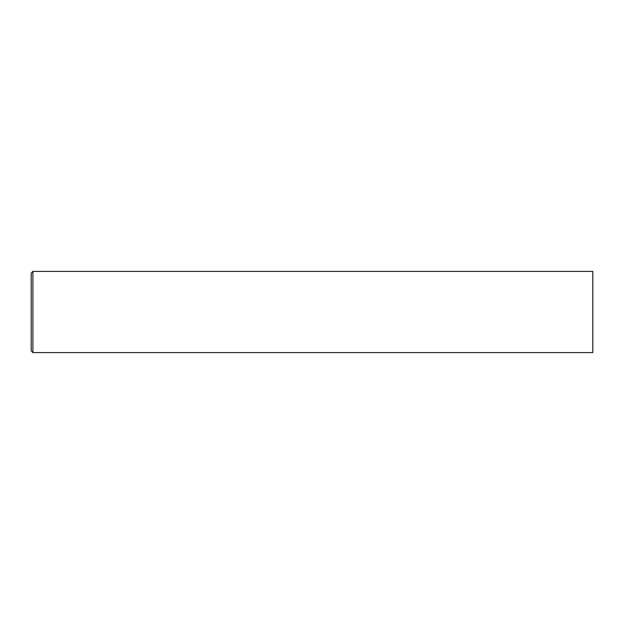 <?xml version="1.0" encoding="UTF-8"?>
<svg xmlns="http://www.w3.org/2000/svg" width="624" height="624" viewBox="0 0 624 624"><rect width="100%" height="100%" fill="white"/><g stroke="black" fill="none" stroke-linecap="round" stroke-linejoin="round"><path stroke-width="0.94" d="M32.893 271.401L592.8 271.401L592.8 352.599L32.893 352.599L32.893 271.401L31.2 273.094L31.2 350.906L32.893 352.599"/></g></svg>
